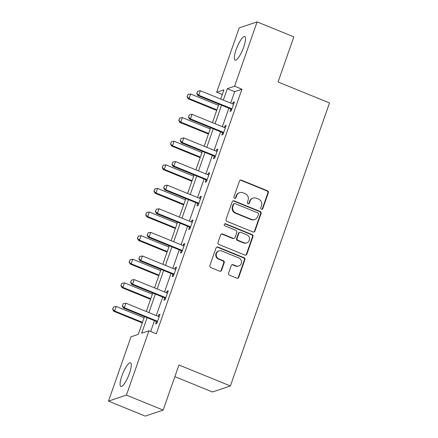 <?xml version="1.0" encoding="UTF-8"?>
<svg xmlns="http://www.w3.org/2000/svg" width="438" height="438" viewBox="0 0 438 438"><rect width="100%" height="100%" fill="white"/><g stroke="black" fill="none" stroke-linecap="round" stroke-linejoin="round"><path stroke-width="0.66" d="M261.426 209.233A1.122 1.068 71.4 0 0 262.8 208.603L268.33 192.824A1.604 1.528 71.4 0 0 267.404 190.749L241.437 180.16A1.604 1.528 71.4 0 0 239.476 181.058L233.947 196.843A1.122 1.068 71.4 0 0 235.316 198.315A1.122 1.068 71.4 0 0 235.967 197.664L236.684 195.622A5.136 4.884 71.4 0 1 242.964 192.753L245.127 193.634A5.136 4.884 71.4 0 1 248.078 200.27L247.366 202.312A1.122 1.068 71.4 0 0 248.735 203.79A1.122 1.068 71.4 0 0 249.386 203.133L250.098 201.091A5.136 4.884 71.4 0 1 256.383 198.222L258.546 199.104A5.136 4.884 71.4 0 1 261.497 205.74L260.785 207.782A1.122 1.068 71.4 0 0 261.426 209.233M261.897 209.309A1.122 1.068 71.4 0 0 262.318 208.767L267.848 192.983A1.604 1.528 71.4 0 0 266.923 190.913L240.955 180.325A1.604 1.528 71.4 0 0 240.172 180.226M235.064 198.37A1.122 1.068 71.4 0 0 235.485 197.828L236.197 195.786L236.684 195.622M248.483 203.84A1.122 1.068 71.4 0 0 248.899 203.298L249.616 201.256L250.098 201.091M121.89 375.919A12.757 3.082 112.2 0 1 130.486 362.834A12.757 3.082 112.2 0 1 129.445 373.384A12.757 3.082 112.2 0 1 120.855 386.464A12.757 3.082 112.2 0 1 121.89 375.919M236.153 49.636A12.757 3.082 112.2 0 1 244.749 36.551A12.757 3.082 112.2 0 1 243.709 47.096A12.757 3.082 112.2 0 1 235.113 60.181A12.757 3.082 112.2 0 1 236.153 49.636M228.587 273.126A1.604 1.528 71.4 0 0 229.507 275.195L236.794 278.168A1.604 1.528 71.4 0 0 238.754 277.27L244.897 259.745A1.604 1.528 71.4 0 0 243.971 257.67L218.004 247.081A1.604 1.528 71.4 0 0 216.038 247.979L209.901 265.505A1.604 1.528 71.4 0 0 210.826 267.58L219.624 271.171A1.604 1.528 71.4 0 0 221.59 270.273L224.212 262.767A1.604 1.528 71.4 0 0 223.292 260.698L218.929 258.918A4.298 4.079 71.4 0 1 218.951 250.87A4.298 4.079 71.4 0 1 221.71 250.969L238.809 257.938A4.298 4.079 71.4 0 1 238.781 265.986A4.298 4.079 71.4 0 1 236.022 265.888L233.175 264.727A1.604 1.528 71.4 0 0 231.209 265.625L228.587 273.126M222.274 94.526L216.662 92.237L239.186 27.917L257.106 21.9L293.854 36.88L278.059 81.983L329.507 102.957L230.399 385.955L178.956 364.98L163.16 410.083L126.418 395.098L108.493 401.12L131.017 336.8L138.282 334.358L144.496 316.619M257.106 21.9L234.582 86.22L227.317 88.657L223.314 100.099M147.113 317.681L141.677 333.219L148.942 330.778L156.289 333.778L241.935 89.215L234.582 86.22M148.942 330.778L126.418 395.098M252.972 231.97A1.604 1.528 71.4 0 0 254.932 231.072L261.075 213.547A1.604 1.528 71.4 0 0 260.15 211.472L234.182 200.883A1.604 1.528 71.4 0 0 232.217 201.781L226.079 219.307A1.604 1.528 71.4 0 0 227.004 221.382L252.972 231.97M252.983 236.646L246.846 254.171A1.604 1.528 71.4 0 1 244.88 255.069L218.912 244.481A1.604 1.528 71.4 0 1 217.993 242.406L220.615 234.905A1.604 1.528 71.4 0 1 222.581 234.007L233.115 238.305A1.604 1.528 71.4 0 0 235.075 237.407L236.816 232.43A1.604 1.528 71.4 0 0 235.896 230.355L224.929 225.888A1.122 1.068 71.4 0 1 224.935 223.78A1.122 1.068 71.4 0 1 225.658 223.807L252.064 234.571A1.604 1.528 71.4 0 1 252.983 236.646L252.502 236.805L246.359 254.336L246.846 254.171M174.871 376.642L212.479 391.977L230.399 385.955M241.935 89.215L234.669 91.657L230.662 103.094M228.871 108.202L222.394 126.702M220.604 131.811L214.127 150.311M212.337 155.419L205.86 173.919M204.07 179.027L197.593 197.527M195.802 202.635L189.326 221.141M187.535 226.243L181.058 244.749M179.268 249.852L172.786 268.357M171.001 273.465L164.518 291.965M162.733 297.074L156.251 315.574M154.466 320.682L150.677 331.489M230.788 109.133L230.005 111.383L231.215 110.978L234.396 101.895L233.18 102.3L232.627 103.894M222.52 132.741L221.737 134.992L222.947 134.586L226.128 125.503L224.913 125.914L224.36 127.502M214.253 156.355L213.47 158.6L214.68 158.195L217.856 149.112L216.646 149.522L216.087 151.11M205.986 179.963L205.198 182.208L206.413 181.803L209.588 172.72L208.379 173.13L207.82 174.724M197.719 203.571L196.93 205.816L198.146 205.411L201.321 196.334L200.111 196.739L199.553 198.332M189.451 227.18L188.663 229.424L189.873 229.019L193.054 219.942L191.844 220.347L191.286 221.94M181.184 250.788L180.396 253.033L181.606 252.627L184.787 243.55L183.577 243.955L183.018 245.548M172.917 274.396L172.129 276.646L173.339 276.236L176.519 267.158L175.309 267.563L174.751 269.156M164.65 298.004L163.861 300.254L165.071 299.844L168.252 290.766L167.042 291.171L166.484 292.765M156.382 321.612L155.594 323.863L156.804 323.452L159.985 314.375L158.775 314.78L158.217 316.373M163.16 410.083L145.241 416.1L108.493 401.12M220.697 99.032L223.927 89.795L216.662 92.237M146.287 311.511L152.763 293.006M154.554 287.903L161.031 269.397M162.821 264.289L169.298 245.789M171.088 240.681L177.565 222.181M179.356 217.073L185.838 198.573M187.623 193.465L194.105 174.965M195.89 169.856L202.372 151.356M204.157 146.248L210.64 127.748M212.425 122.64L218.907 104.14M221.524 105.208L215.047 123.708M213.257 128.816L206.78 147.316M204.989 152.424L198.507 170.924M196.722 176.032L190.24 194.532M188.455 199.64L181.973 218.14M180.188 223.249L173.705 241.749M171.92 246.857L165.438 265.357M163.648 270.465L157.171 288.97M155.381 294.073L148.904 312.579M234.669 91.657L227.317 88.657M233.18 102.3L234.116 102.684M224.913 125.914L225.849 126.292M216.646 149.522L217.582 149.9M208.379 173.13L209.315 173.508M200.111 196.739L201.047 197.116M191.844 220.347L192.78 220.725M183.577 243.955L184.513 244.338M175.309 267.563L176.246 267.946M167.042 291.171L167.978 291.555M158.775 314.78L159.711 315.163M253.082 198.102L252.595 198.266A5.136 4.884 71.4 0 0 249.616 201.256M239.663 192.632L239.181 192.797A5.136 4.884 71.4 0 0 236.197 195.786M253.755 232.069A1.604 1.528 71.4 0 0 254.451 231.237L260.588 213.706A1.604 1.528 71.4 0 0 259.668 211.631L233.695 201.047A1.604 1.528 71.4 0 0 232.912 200.949M258.48 214.357A1.122 1.068 71.4 0 0 257.834 212.901L235.042 203.61A1.122 1.068 71.4 0 0 233.668 204.239L232.912 206.391A5.136 4.884 71.4 0 0 235.863 213.027L251.445 219.378A5.136 4.884 71.4 0 0 257.725 216.509L258.48 214.357M234.319 203.582L233.832 203.747A1.122 1.068 71.4 0 0 233.18 204.398L233.668 204.239M254.746 219.498L254.259 219.662A5.136 4.884 71.4 0 1 250.963 219.542L235.381 213.191A5.136 4.884 71.4 0 1 232.425 206.555L233.18 204.398M245.663 255.168A1.604 1.528 71.4 0 0 246.359 254.336M234.144 238.338L233.657 238.502A1.604 1.528 71.4 0 1 232.627 238.464L222.093 234.171A1.604 1.528 71.4 0 0 221.316 234.073M252.502 236.805A1.604 1.528 71.4 0 0 251.576 234.735L225.176 223.966A1.122 1.068 71.4 0 0 224.705 223.889M244.043 242.756A4.298 4.079 71.4 0 0 249.534 238.929A4.298 4.079 71.4 0 0 246.824 234.812L240.801 232.354A1.604 1.528 71.4 0 0 238.836 233.251L237.095 238.228A1.604 1.528 71.4 0 0 238.02 240.303L244.043 242.756L243.555 242.92A4.298 4.079 71.4 0 0 246.315 243.019L246.802 242.855M239.767 232.321L239.285 232.479A1.604 1.528 71.4 0 0 238.354 233.416L238.836 233.251M243.555 242.92L237.533 240.467A1.604 1.528 71.4 0 1 236.613 238.392L238.354 233.416M238.781 265.986L238.299 266.145A4.298 4.079 71.4 0 1 235.54 266.052L232.688 264.886A1.604 1.528 71.4 0 0 231.91 264.793M218.951 250.87L218.469 251.034A4.298 4.079 71.4 0 0 218.442 259.077L218.929 258.918M220.407 271.264A1.604 1.528 71.4 0 0 221.102 270.432L223.73 262.931A1.604 1.528 71.4 0 0 222.805 260.856L218.442 259.077M237.577 278.267A1.604 1.528 71.4 0 0 238.272 277.435L244.409 259.904A1.604 1.528 71.4 0 0 243.49 257.834L217.516 247.246A1.604 1.528 71.4 0 0 216.733 247.147M218.485 105.334L190.639 93.978L189.052 98.523L216.898 109.872M187.174 96.727L187.968 94.46L187.031 96.776L189.052 98.523L188.181 98.813L216.701 110.442M190.639 93.978L187.968 94.46M187.031 96.776L188.181 98.813M197.658 91.208L196.717 93.524L197.658 91.208L200.33 90.726L232.666 103.91A1.637 1.555 71.4 0 0 233.136 104.02L233.635 104.058M231.894 109.035L231.494 108.706A1.637 1.555 71.4 0 0 231.072 108.454L198.737 95.265L197.866 95.561L196.717 93.524M231.62 109.823L230.623 108.996A1.637 1.555 71.4 0 0 230.202 108.744L197.866 95.561M200.33 90.726L198.737 95.265L196.859 93.475M210.218 128.942L182.372 117.592L180.784 122.131L208.63 133.481M178.907 120.335L179.7 118.068L178.764 120.384L180.784 122.131L179.914 122.421L208.433 134.05M182.372 117.592L179.7 118.068M178.764 120.384L179.914 122.421M201.951 152.55L174.105 141.2L172.517 145.739L200.363 157.094M170.639 143.949L171.433 141.677L170.497 143.993L172.517 145.739L171.647 146.029L200.166 157.658M174.105 141.2L171.433 141.677M170.497 143.993L171.647 146.029M189.391 114.816L188.45 117.132L189.391 114.816L192.063 114.334L224.398 127.518A1.637 1.555 71.4 0 0 224.869 127.633L225.367 127.666M223.626 132.643L223.227 132.314A1.637 1.555 71.4 0 0 222.805 132.062L190.47 118.879L189.599 119.169L188.45 117.132M223.353 133.431L222.356 132.605A1.637 1.555 71.4 0 0 221.935 132.353L189.599 119.169M192.063 114.334L190.47 118.879L188.592 117.083M181.118 138.424L180.182 140.74L181.118 138.424L183.79 137.943L216.131 151.126A1.637 1.555 71.4 0 0 216.602 151.241L217.1 151.274M215.359 156.251L214.959 155.923A1.637 1.555 71.4 0 0 214.538 155.671L182.203 142.487L181.332 142.777L180.182 140.74M215.08 157.039L214.089 156.213A1.637 1.555 71.4 0 0 213.667 155.961L181.332 142.777M183.79 137.943L182.203 142.487L180.325 140.691M193.684 176.158L165.838 164.808L164.25 169.347L192.096 180.702M162.372 167.557L163.166 165.285L162.224 167.606L164.25 169.347L163.374 169.637L191.893 181.266M165.838 164.808L163.166 165.285M162.224 167.606L163.374 169.637M185.416 199.766L157.571 188.417L155.983 192.955L183.829 204.311M154.105 191.165L154.899 188.893L153.957 191.214L155.983 192.955L155.107 193.251L183.626 204.874M157.571 188.417L154.899 188.893M153.957 191.214L155.107 193.251M177.149 223.38L149.303 212.025L147.715 216.564L175.561 227.919M145.838 214.773L146.631 212.501L145.69 214.823L147.715 216.564L146.839 216.859L175.359 228.483M149.303 212.025L146.631 212.501M145.69 214.823L146.839 216.859M172.851 162.033L171.915 164.349L172.851 162.033L175.523 161.551L207.864 174.74A1.637 1.555 71.4 0 0 208.335 174.85L208.833 174.882M207.092 179.859L206.692 179.531A1.637 1.555 71.4 0 0 206.271 179.279L173.935 166.095L173.065 166.385L171.915 164.349M206.813 180.648L205.822 179.821A1.637 1.555 71.4 0 0 205.4 179.569L173.065 166.385M175.523 161.551L173.935 166.095L172.057 164.299M164.584 185.641L163.648 187.957L164.584 185.641L167.256 185.164L199.597 198.348A1.637 1.555 71.4 0 0 200.062 198.458L200.566 198.491M198.825 203.467L198.425 203.139A1.637 1.555 71.4 0 0 198.003 202.887L165.668 189.703L164.797 189.993L163.648 187.957M198.545 204.256L197.554 203.435A1.637 1.555 71.4 0 0 197.133 203.177L164.797 189.993M167.256 185.164L165.668 189.703L163.79 187.907M156.317 209.249L155.381 211.565L156.317 209.249L158.989 208.773L191.324 221.956A1.637 1.555 71.4 0 0 191.795 222.066L192.298 222.099M190.557 227.081L190.158 226.747A1.637 1.555 71.4 0 0 189.736 226.495L157.401 213.311L156.53 213.602L155.381 211.565M190.278 227.864L189.287 227.043A1.637 1.555 71.4 0 0 188.866 226.785L156.53 213.602M158.989 208.773L157.401 213.311L155.523 211.521M168.882 246.988L141.036 235.633L139.448 240.172L167.294 251.527M137.57 238.381L138.364 236.109L137.422 238.431L139.448 240.172L138.572 240.467L167.092 252.096M141.036 235.633L138.364 236.109M137.422 238.431L138.572 240.467M148.049 232.857L147.108 235.179L148.049 232.857L150.721 232.381L183.057 245.565A1.637 1.555 71.4 0 0 183.527 245.674L184.031 245.713M182.29 250.689L181.89 250.355A1.637 1.555 71.4 0 0 181.469 250.103L149.134 236.92L148.263 237.21L147.108 235.179M182.011 251.472L181.02 250.651A1.637 1.555 71.4 0 0 180.598 250.399L148.263 237.21M150.721 232.381L149.134 236.92L147.256 235.129M160.615 270.596L132.769 259.241L131.176 263.78L159.021 275.135M129.303 261.99L130.097 259.718L129.155 262.039L131.176 263.78L130.305 264.076L158.824 275.705M132.769 259.241L130.097 259.718M129.155 262.039L130.305 264.076M139.782 256.465L138.841 258.787L139.782 256.465L142.454 255.989L174.789 269.173A1.637 1.555 71.4 0 0 175.26 269.282L175.764 269.321M174.017 274.298L173.623 273.964A1.637 1.555 71.4 0 0 173.202 273.712L140.866 260.528L139.99 260.824L138.841 258.787M173.744 275.086L172.753 274.259A1.637 1.555 71.4 0 0 172.331 274.007L139.99 260.824M142.454 255.989L140.866 260.528L138.988 258.738M152.347 294.205L124.502 282.849L122.908 287.388L150.754 298.743M121.036 285.598L121.83 283.326L120.888 285.647L122.908 287.388L122.038 287.684L150.557 299.313M124.502 282.849L121.83 283.326M120.888 285.647L122.038 287.684M131.515 280.074L130.573 282.395L131.515 280.074L134.187 279.597L166.522 292.781A1.637 1.555 71.4 0 0 166.993 292.891L167.497 292.929M165.75 297.906L165.356 297.572A1.637 1.555 71.4 0 0 164.934 297.32L132.599 284.136L131.723 284.432L130.573 282.395M165.476 298.694L164.48 297.867A1.637 1.555 71.4 0 0 164.064 297.616L131.723 284.432M134.187 279.597L132.599 284.136L130.721 282.346M144.08 317.813L116.234 306.458L114.641 311.002L142.487 322.352M112.769 309.206L113.562 306.939L112.621 309.255L114.641 311.002L113.77 311.292L142.29 322.921M116.234 306.458L113.562 306.939M112.621 309.255L113.77 311.292M123.248 303.682L122.306 306.003L123.248 303.682L125.92 303.205L158.255 316.389A1.637 1.555 71.4 0 0 158.726 316.499L159.229 316.537M157.483 321.514L157.089 321.18A1.637 1.555 71.4 0 0 156.667 320.928L124.332 307.744L123.456 308.04L122.306 306.003M157.209 322.302L156.213 321.476A1.637 1.555 71.4 0 0 155.797 321.224L123.456 308.04M125.92 303.205L124.332 307.744L122.454 305.954M262.318 208.767L262.8 208.603M235.485 197.828L235.967 197.664M248.899 203.298L249.386 203.133M240.955 180.325L241.437 180.16M266.923 190.913L267.404 190.749M267.848 192.983L268.33 192.824M233.695 201.047L234.182 200.883M259.668 211.631L260.15 211.472M260.588 213.706L261.075 213.547M254.451 231.237L254.932 231.072M232.425 206.555L232.912 206.391M235.381 213.191L235.863 213.027M250.963 219.542L251.445 219.378M222.093 234.171L222.581 234.007M232.627 238.464L233.115 238.305M225.176 223.966L225.658 223.807M251.576 234.735L252.064 234.571M236.613 238.392L237.095 238.228M237.533 240.467L238.02 240.303M232.688 264.886L233.175 264.727M235.54 266.052L236.022 265.888M222.805 260.856L223.292 260.698M223.73 262.931L224.212 262.767M221.102 270.432L221.59 270.273M217.516 247.246L218.004 247.081M243.49 257.834L243.971 257.67M244.409 259.904L244.897 259.745M238.272 277.435L238.754 277.27M231.072 108.454L230.202 108.744M231.494 108.706L230.623 108.996M222.805 132.062L221.935 132.353M223.227 132.314L222.356 132.605M214.538 155.671L213.667 155.961M214.959 155.923L214.089 156.213M206.271 179.279L205.4 179.569M206.692 179.531L205.822 179.821M198.003 202.887L197.133 203.177M198.425 203.139L197.554 203.435M189.736 226.495L188.866 226.785M190.158 226.747L189.287 227.043M181.469 250.103L180.598 250.399M181.89 250.355L181.02 250.651M173.202 273.712L172.331 274.007M173.623 273.964L172.753 274.259M164.934 297.32L164.064 297.616M165.356 297.572L164.48 297.867M156.667 320.928L155.797 321.224M157.089 321.18L156.213 321.476"/></g></svg>
